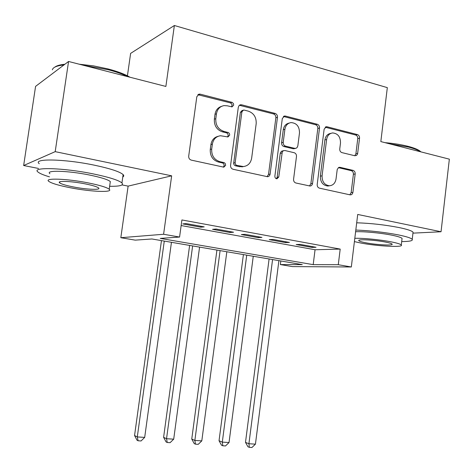 <?xml version="1.0" encoding="UTF-8"?>
<svg xmlns="http://www.w3.org/2000/svg" width="473" height="473" viewBox="0 0 473 473"><rect width="100%" height="100%" fill="white"/><g stroke="black" fill="none" stroke-linecap="round" stroke-linejoin="round"><path stroke-width="0.71" d="M233.703 105.101L233.443 103.581L232.184 102.393L200.31 94.18L199.186 94.121L196.821 96.687L188.697 156.137C188.609 158.189 189.478 159.519 191.311 160.128L223.806 167.164L225.668 165.296L225.13 163.345L224.137 162.629L219.833 161.66C214.145 159.75 211.431 155.552 211.703 149.06L212.359 144.153C213.305 139.251 216.007 136.449 220.471 135.739L227.939 136.945L229.695 135.118L229.541 133.841L228.607 132.653L223.889 131.393C218.23 129.389 215.528 125.156 215.794 118.688L216.451 113.804C217.326 109.145 219.862 106.407 224.066 105.603L227.318 105.804L232.054 106.88L233.703 105.101M231.628 106.88L232.131 104.622L230.688 102.948L197.88 94.706M223.345 167.135L224.19 165.639L223.806 163.9L222.665 162.978L218.372 162.014L219.833 161.66M227.501 136.934L228.211 135.568L227.82 133.829L226.685 132.889L222.416 131.855L223.889 131.393M354.809 155.753L356.565 155.41L357.582 153.914L359.551 138.222C359.622 136.366 358.906 135.154 357.405 134.58L327.139 126.799L326.364 126.734L324.135 129.182L317.2 184.488C317.123 186.397 317.874 187.621 319.452 188.153L350.02 194.841L351.256 194.746L352.29 193.96L352.876 192.665L355.182 173.963C355.253 172.107 354.531 170.901 353.018 170.363L340.128 167.341L338.573 167.548L337.219 169.494L336.031 179.001C335.274 183.122 333.104 185.381 329.521 185.771C324.513 185.097 322.036 181.786 322.078 175.838L326.624 139.505C327.316 135.645 329.314 133.457 332.62 132.937C337.858 133.433 340.483 136.774 340.495 142.964L339.756 148.96C339.685 150.834 340.412 152.058 341.949 152.619L354.809 155.753M338.278 264.709L351.321 266.979L292.426 266.601L280.365 264.573L302.271 264.626L151.91 238.977L135.26 240.136L120.822 237.706L163.599 234.265L179.574 237.05L160.264 238.398L313.191 264.649L338.278 264.709L340.199 249.088L181.91 219.951L179.574 237.05M68.561 61.472L55.199 151.65L23.65 165.526L35.576 86.376L68.561 61.472L165.875 86.441L174.371 25.501L387.328 87.629L380.83 141.587L449.35 159.165L441.043 231.752L357.712 214.452L351.321 266.979M122.022 184.913L128.124 186.12L171.658 175.826L55.199 151.65M171.658 175.826L163.599 234.265M277.474 117.269C277.55 115.323 276.758 114.04 275.103 113.414L241.626 104.805L240.142 104.858L239.084 105.556L238.303 107.276L230.576 165.379C230.493 167.383 231.327 168.678 233.071 169.263L267.529 176.713C268.948 176.553 269.805 175.678 270.107 174.099L277.474 117.269L275.865 117.765C275.942 115.826 275.156 114.543 273.5 113.922L239.391 105.272M285.467 116.08L317.277 124.263C318.855 124.86 319.606 126.108 319.529 128.006L312.552 183.465C312.257 185.026 311.429 185.883 310.057 186.031L295.897 183.004C294.271 182.454 293.502 181.212 293.573 179.279L296.482 156.474C296.559 154.547 295.791 153.293 294.165 152.714L285 150.544L283.522 150.662L282.322 151.691L278.763 176.985L276.965 178.806C275.558 178.634 274.86 177.742 274.872 176.127L282.31 118.504L284.592 116.015L285.467 116.08L283.841 116.577L315.58 124.718L317.277 124.263M412.953 233.142L441.043 231.752M204.194 226.874L186.096 223.569L182.791 223.912L200.771 227.182L204.194 226.874M233.55 232.231L216.055 229.038L212.554 229.328L229.937 232.491L233.55 232.231M261.947 237.411L245.026 234.324L241.342 234.567L258.163 237.629L261.947 237.411M289.429 242.43L273.051 239.439L269.196 239.634L285.485 242.596L289.429 242.43M181.147 225.538L315.053 249.756L340.199 249.088M296.169 244.541L311.944 247.414L316.041 247.284L300.178 244.387L296.169 244.541M174.371 25.501L130.625 53.39L127.42 75.822M280.826 260.966L280.365 264.573M128.124 186.12L120.822 237.706M23.65 165.526L38.55 168.465M315.053 249.756L313.191 264.649M200.771 227.182L200.895 226.271M229.937 232.491L230.061 231.593M258.163 237.629L258.276 236.742M285.485 242.596L285.591 241.727M311.944 247.414L312.05 246.557M221.524 106.366C217.905 107.519 215.729 110.174 215.002 114.324L216.451 113.804M222.416 131.855C216.77 129.862 214.08 125.641 214.346 119.196L215.002 114.324M218.071 136.325C214.109 137.371 211.727 140.114 210.923 144.567L212.359 144.153M218.372 162.014C212.702 160.116 209.994 155.93 210.26 149.462L210.923 144.567M267.068 176.689L268.522 174.401L275.865 117.765M244.21 110.103L243.536 110.061L241.892 111.835L235.122 162.978L235.524 164.456L236.435 165.278L243.347 166.561C247.929 165.982 250.696 163.179 251.654 158.153L256.183 123.672C256.455 117.363 253.853 113.195 248.384 111.167L244.21 110.103M242.838 110.304L242.016 110.587L240.373 112.355L241.892 111.835M243.902 166.514L239.575 166.703L235.377 165.775L234.17 165L233.627 163.581L240.373 112.355M309.478 185.972L310.862 183.731L317.826 128.449C317.903 126.557 317.152 125.315 315.58 124.718M283.528 150.656L281.441 151.289L280.276 153.116L277.148 177.274L278.763 176.985M276.362 178.723L277.148 177.274M299.486 132.901C299.456 126.462 296.648 123.027 291.061 122.584C287.667 123.157 285.615 125.386 284.906 129.265L283.221 142.355C283.144 144.3 283.924 145.566 285.568 146.157L294.72 148.345L295.95 148.315L297.038 147.641L297.836 145.879L299.486 132.901M289.157 123.086C285.911 123.76 283.948 125.972 283.28 129.72L284.906 129.265M294.513 148.623L293.077 148.729L283.942 146.547C282.304 145.962 281.524 144.703 281.601 142.763L283.28 129.72M283.841 116.577L283.398 116.506M330.869 133.368C327.582 133.889 325.595 136.07 324.904 139.913L326.624 139.505M329.202 185.818L327.795 186.025C322.799 185.351 320.322 182.052 320.369 176.127L324.904 139.913M349.831 194.799L351.149 192.6L353.396 174.253C353.467 172.397 352.746 171.202 351.238 170.658L338.396 167.655L340.128 167.341M354.791 155.747L355.909 153.719L357.759 138.624C357.83 136.774 357.115 135.568 355.613 134.994L325.193 127.202M161.459 240.603L134.557 435.527L137.294 436.94L144.691 437.389L171.451 242.312M164.279 241.088L137.294 436.94L138.122 440.783L137.022 440.203L134.557 435.527M144.691 437.389L141.078 440.96L138.122 440.783M54.833 67.125C56.636 65.694 59.988 64.73 64.902 64.239M79.168 64.198L93.488 65.871L107.927 68.898C117.47 71.399 124.819 74.178 129.98 77.229M127.893 76.697C122.749 74.131 116.151 71.807 108.11 69.708L83.49 65.304M63.985 64.925C56.819 65.682 52.941 67.32 52.355 69.838M109.635 186.285C119.876 186.439 123.979 185.327 121.939 182.945C118.634 180.195 109.003 177.168 93.045 173.857C63.181 167.708 30.822 166.88 38.017 172.036C39.732 173.479 43.546 175.087 49.458 176.843M122.785 176.961C123.938 176.346 124.05 175.56 123.122 174.602C119.84 171.699 110.239 168.554 94.304 165.166C64.482 158.875 32.117 158.272 39.259 163.711M49.925 173.703C44.87 169.996 68.041 170.629 89.356 174.992C100.873 177.363 107.856 179.551 110.315 181.555L110.085 183.157M88.209 182.897C66.87 178.628 43.705 177.842 48.79 181.366C51.699 183.394 58.989 185.546 70.66 187.822C91.064 191.807 113.68 192.748 109.216 189.23C106.744 187.332 99.738 185.221 88.209 182.897M73.622 186.989C86.872 189.59 101.5 190.181 98.555 187.911C96.918 186.675 92.371 185.31 84.921 183.82C71.281 181.106 56.423 180.58 59.628 182.844C61.449 184.139 66.114 185.517 73.622 186.989M385.004 142.657C393.595 143.384 401.299 144.608 408.128 146.346C414.141 147.919 418.203 149.58 420.302 151.325L420.852 151.851M420.491 151.756C418.179 150.124 414.206 148.569 408.577 147.103L389.208 143.733M401.695 241.585C409.559 241.526 413.071 240.781 412.231 239.344C411.049 238.031 406.378 236.541 398.219 234.874C384.212 232.219 370.075 230.611 355.814 230.055M412.941 233.224L413.065 232.202C411.888 230.812 407.229 229.263 399.082 227.56C385.087 224.852 370.962 223.262 356.695 222.795M355.607 231.74C363.548 231.327 380.96 232.958 391.88 235.176C397.793 236.376 401.193 237.458 402.074 238.41L401.991 239.107M354.407 241.602L360.538 242.962C377.082 246.238 404.267 247.675 401.299 244.961C400.412 244.056 397.013 243.021 391.088 241.845C380.156 239.675 362.744 237.996 354.809 238.321M365.741 242.773C376.473 244.908 394.044 245.812 392.058 244.068C391.473 243.483 389.255 242.809 385.418 242.052C374.409 239.835 356.618 238.983 358.877 240.722C359.527 241.331 361.815 242.01 365.741 242.773M189.626 245.41L163.605 437.318L166.537 438.725L173.703 439.163L199.576 247.107M192.629 245.925L166.537 438.725L167.253 442.503L166.076 441.93L163.605 437.318M173.703 439.163L170.114 442.669L167.253 442.503M216.93 250.069L191.754 439.056L194.858 440.452L201.8 440.877L226.833 251.754M220.099 250.607L194.858 440.452L195.473 444.165L194.226 443.597L191.754 439.056M201.8 440.877L198.246 444.33L195.473 444.165M243.406 254.58L219.034 440.735L222.304 442.125L229.033 442.539L253.262 256.265M246.735 255.148L222.304 442.125L222.824 445.779L221.512 445.211L219.034 440.735M229.033 442.539L225.515 445.938L222.824 445.779M269.096 258.962L245.487 442.373L248.916 443.751L255.438 444.147L278.904 260.635M272.566 259.559L248.916 443.751L249.342 447.346L247.964 446.778L245.487 442.373M255.438 444.147L251.949 447.499L249.342 447.346M230.463 102.878L231.953 102.322M222.434 162.913L223.906 162.564M226.461 132.818L227.939 132.363M214.346 119.196L215.794 118.688M210.26 149.462L211.703 149.06M198.902 94.777L200.31 94.18M268.522 174.401L270.107 174.099M240.113 105.355L241.626 104.805M273.5 113.922L275.103 113.414M233.638 163.067L235.14 162.718M235.377 165.775L236.878 165.438M239.575 166.703L241.088 166.366M317.826 128.449L319.529 128.006M310.862 183.731L312.552 183.465M280.229 153.406L281.843 153.039M281.601 142.763L283.221 142.355M283.942 146.547L285.568 146.157M293.077 148.729L294.72 148.345M320.369 176.127L322.078 175.838M351.238 170.658L353.018 170.363M353.396 174.253L355.182 173.963M351.149 192.6L352.929 192.375M325.412 127.243L327.139 126.799M355.613 134.994L357.405 134.58M357.759 138.624L359.551 138.222M355.909 153.719L357.7 153.364M197.962 94.641L199.186 94.121M239.616 105.112L240.639 104.746M241.827 166.892L243.347 166.561M293.798 148.788L295.448 148.404M283.759 116.269L284.592 116.015M327.795 186.025L329.521 185.771M338.964 167.383L339.525 167.282M325.672 126.912L326.364 126.734M59.775 181.839L59.628 182.844M110.315 181.555L109.216 189.23M121.939 182.945L123.122 174.602M358.93 240.278L358.877 240.722M402.074 238.41L401.299 244.961M412.231 239.344L413.065 232.202M420.302 151.325L420.728 151.821"/></g></svg>

